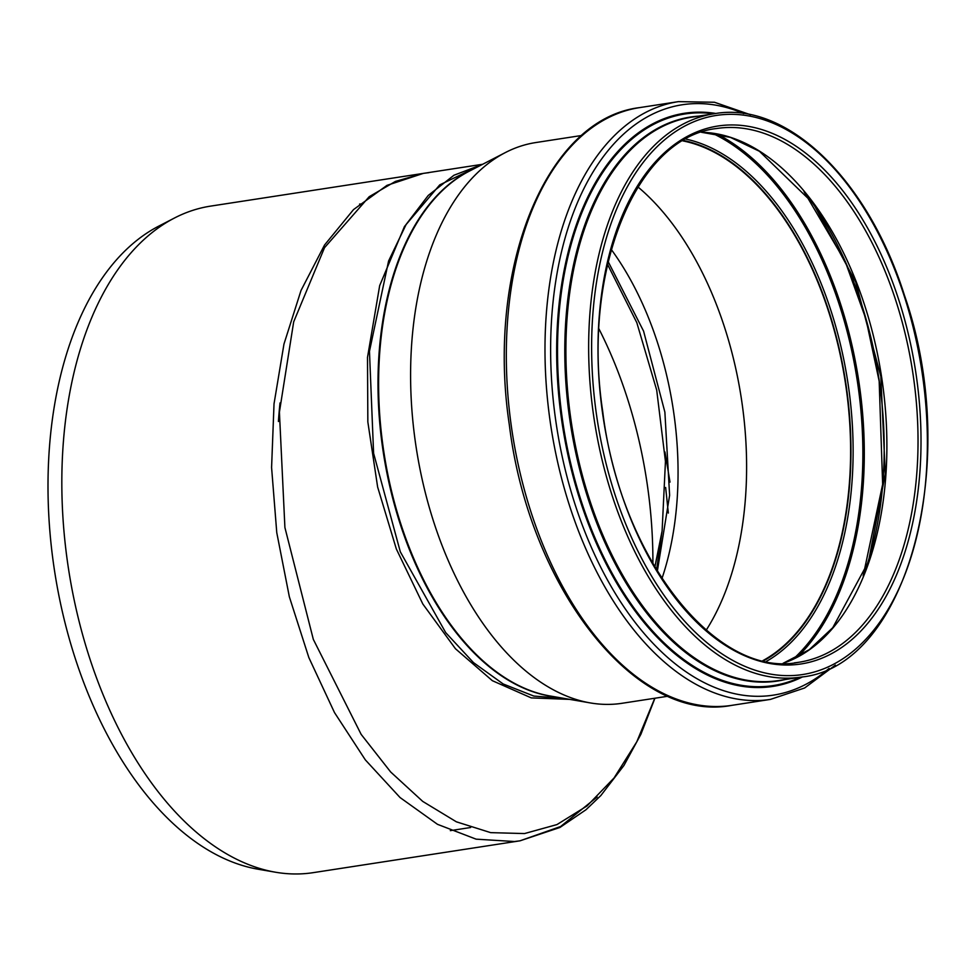 <?xml version="1.0" encoding="UTF-8"?>
<svg xmlns="http://www.w3.org/2000/svg" width="975" height="975" viewBox="0 0 975 975"><rect width="100%" height="100%" fill="white"/><g stroke="black" fill="none" stroke-linecap="round" stroke-linejoin="round"><path stroke-width="1.46" d="M657.333 571.24L669.618 495.276L664.877 412.108L643.585 331.147L608.181 261.666M607.547 264.396L636.821 322.676L656.699 390.097L665.45 461.492L662.098 531.07L654.871 567.158M598.955 328.904A316.534 183.666 -98.8 0 1 652.897 563.769M278.411 421.492A316.534 183.666 -98.8 0 1 280.032 402.931M564.269 698.429L533.849 696.077L503.173 683.975L473.46 662.586L445.709 632.629L400.311 551.813L373.596 453.253L369.464 351.317L388.586 261.007L406.148 224.421L428.208 195.488L453.948 175.244L482.381 164.409L439.737 184.884L404.479 226.468L379.677 285.614L367.502 357.386L367.843 421.956L377.63 487.013L396.35 549.01L422.809 603.976L455.447 648.728L492.338 680.684L531.278 697.893L569.863 699.392M668.058 696.211L622.087 703.28A283.664 164.592 -98.8 0 1 617.419 703.889A283.664 164.592 -98.8 0 1 590.241 702.914A283.664 164.592 -98.8 0 1 416.252 447.964A283.664 164.592 -98.8 0 1 505.513 152.49A283.664 164.592 -98.8 0 1 535.775 142.557L581.734 135.476M428.951 172.648L423.394 173.367L386.99 185.36L353.523 209.588L324.529 245.042L301.019 290.477L283.969 344.053L274.024 403.857L271.586 467.513L276.766 532.655L289.343 596.785L308.843 657.564L334.474 712.542L365.332 759.878L400.067 797.55L437.495 824.326L476.117 839.158L514.483 841.523L520.028 840.816L560.637 826.507L597.127 796.965M668.338 513.069L665.645 487.463M519.724 840.864L313.231 872.649A337.192 195.646 -98.8 0 1 307.673 873.368A337.192 195.646 -98.8 0 1 275.377 872.198A337.192 195.646 -98.8 0 1 68.555 569.156A337.192 195.646 -98.8 0 1 174.647 217.925A337.192 195.646 -98.8 0 1 210.624 206.115L482.686 164.263M654.786 698.246L636.785 741.817L614.055 777.965L587.06 805.935L556.957 824.582L524.513 833.564L490.681 832.638L456.373 821.815L422.723 801.401L390.67 771.993L361.152 734.382L313.316 639.368L284.907 527.524L279.411 412.133L293.682 321.847L324.517 247.687L369.184 196.718L395.423 181.423L423.442 173.355M664.974 451.986L670.008 482.101M275.377 872.198L257.912 869.188A331.451 192.319 -98.8 0 1 54.612 571.301A331.451 192.319 -98.8 0 1 158.901 226.054L174.647 217.925M611.301 249.527A249.624 144.848 -98.8 0 1 661.952 578.553M683.499 140.485A269.222 156.207 -98.8 0 1 845.557 381.871A269.222 156.207 -98.8 0 1 763.596 660.818A269.222 156.207 -98.8 0 0 845.593 381.871A269.222 156.207 -98.8 0 0 683.512 140.485M637.979 186.981A268.686 155.903 -98.8 0 1 706.205 630.167M682.829 140.887A268.686 155.903 -98.8 0 1 845.252 381.92A268.686 155.903 -98.8 0 1 762.852 660.648M472.643 169.443A270.282 156.829 81.2 0 0 382.273 445.368A270.282 156.829 81.2 0 0 553.8 696.625M590.241 702.914L549.851 695.943A270.392 156.89 -98.8 0 1 382.883 445.27A270.392 156.89 -98.8 0 1 469.072 171.283L505.513 152.49M685.961 139.096A270.684 157.06 -98.8 0 1 847.726 381.542A270.684 157.06 -98.8 0 1 766.362 661.416M712.018 133.112A285.37 165.579 -98.8 0 1 857.183 380.079A285.37 165.579 -98.8 0 1 793.016 659.283M716.686 133.855A286.345 166.152 -98.8 0 1 858.597 379.872A286.345 166.152 -98.8 0 1 797.245 657.162M804.96 192.733A280.057 162.496 -98.8 0 1 863.728 574.47M701.403 132.259A270.014 156.67 -98.8 0 1 881.497 376.338A270.014 156.67 -98.8 0 1 783.157 663.28M798.878 662.257C716.454 679.27 620.368 557.846 602.708 411.413C581.368 271.099 636.248 137.073 716.71 128.505A270.014 156.67 -98.8 0 1 912.637 371.548A270.014 156.67 -98.8 0 1 798.878 662.257A270.014 156.67 -98.8 0 1 794.43 662.829M602.318 411.438A272.159 157.913 -98.8 0 1 806.13 153.502A272.159 157.913 -98.8 0 1 870.09 620.417A272.159 157.913 -98.8 0 1 602.318 411.438M596.127 412.084A282.86 164.129 -98.8 0 1 807.97 144.007A282.86 164.129 -98.8 0 1 874.441 629.277A282.86 164.129 -98.8 0 1 596.127 412.084M593.166 412.474A285.005 165.372 -98.8 0 1 714.431 113.697C786.569 100.73 867.884 179.193 904.349 295.047C962.325 461.004 907.737 666.985 801.158 677.077A285.005 165.372 -98.8 0 1 796.453 677.674A285.005 165.372 -98.8 0 1 593.166 412.474M801.158 677.077L778.391 680.574A285.005 165.372 -98.8 0 1 773.699 681.184A285.005 165.372 -98.8 0 1 570.412 415.984A285.005 165.372 -98.8 0 1 691.665 117.195L714.431 113.697M785.228 679.526A285.322 165.555 -98.8 0 1 772.834 681.635A285.322 165.555 -98.8 0 1 569.315 416.142A285.322 165.555 -98.8 0 1 698.502 116.147M800.487 677.174A289.161 167.773 -98.8 0 1 768.361 686.205A289.161 167.773 -98.8 0 1 562.112 417.142A289.161 167.773 -98.8 0 1 713.761 113.795M802.657 676.833A289.941 168.236 -98.8 0 1 768.068 687.034A289.941 168.236 -98.8 0 1 561.259 417.239A289.941 168.236 -98.8 0 1 715.93 113.478M829.067 668.399A298.642 173.282 -98.8 0 1 768.385 695.784A298.642 173.282 -98.8 0 1 555.372 417.897A298.642 173.282 -98.8 0 1 743.657 113.575M835.392 665.108L804.619 687.984L770.457 699.392A302.396 175.463 -98.8 0 1 765.473 700.038A302.396 175.463 -98.8 0 1 549.778 418.653A302.396 175.463 -98.8 0 1 678.442 101.632L714.456 102.253L750.677 114.806M770.457 699.392L731.786 705.352A302.396 175.463 -98.8 0 1 726.802 705.997A302.396 175.463 -98.8 0 1 511.107 424.6A302.396 175.463 -98.8 0 1 639.758 107.591L678.442 101.632M656.565 569.985L662.098 531.046L654.834 567.097M360.25 203.982L359.568 204.092M470.633 827.507L450.316 830.639M520.028 840.816L559.93 827.47L586.024 809.713L600.856 795.539L623.939 765.473L640.892 734.285L654.932 698.234M803.997 191.563L845.337 261.788L866.032 319.361L879.17 381.14L882.643 484.331L863.155 575.884M701.366 132.271L730.421 137.377L759.428 151.283L813.345 203.507L855.733 282.08L880.839 376.447L885.276 474.008L868.481 561.673L832.76 627.693L809.287 649.679L783.108 663.28M731.786 705.352C635.371 724.072 529.193 587.559 509.34 424.929C485.83 268.99 545.951 118.621 639.758 107.591"/></g></svg>
